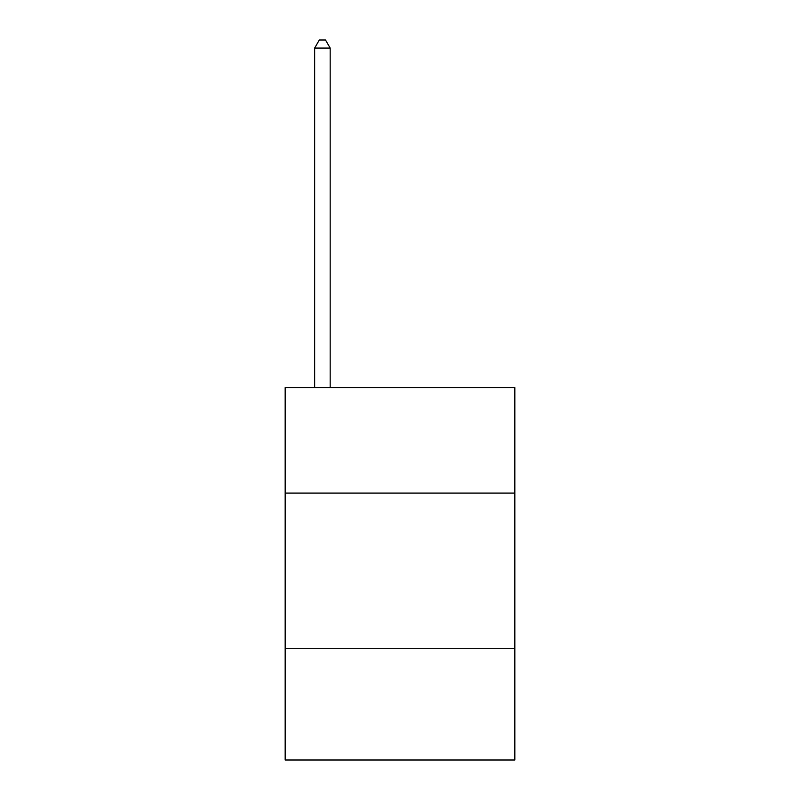 <?xml version="1.0" encoding="UTF-8"?>
<svg xmlns="http://www.w3.org/2000/svg" width="800" height="800" viewBox="0 0 800 800"><rect width="100%" height="100%" fill="white"/><g stroke="black" fill="none" stroke-linecap="round" stroke-linejoin="round"><path stroke-width="1.2" d="M514.83 493.1L514.83 387.59L285.17 387.59L285.17 493.1L514.83 493.1L514.83 760L285.17 760L285.17 493.1M514.83 648.28L285.17 648.28M330.17 387.59L330.17 48.07L314.66 48.07L314.66 387.59M314.66 48.07L319.31 40L325.52 40L330.17 48.07"/></g></svg>
